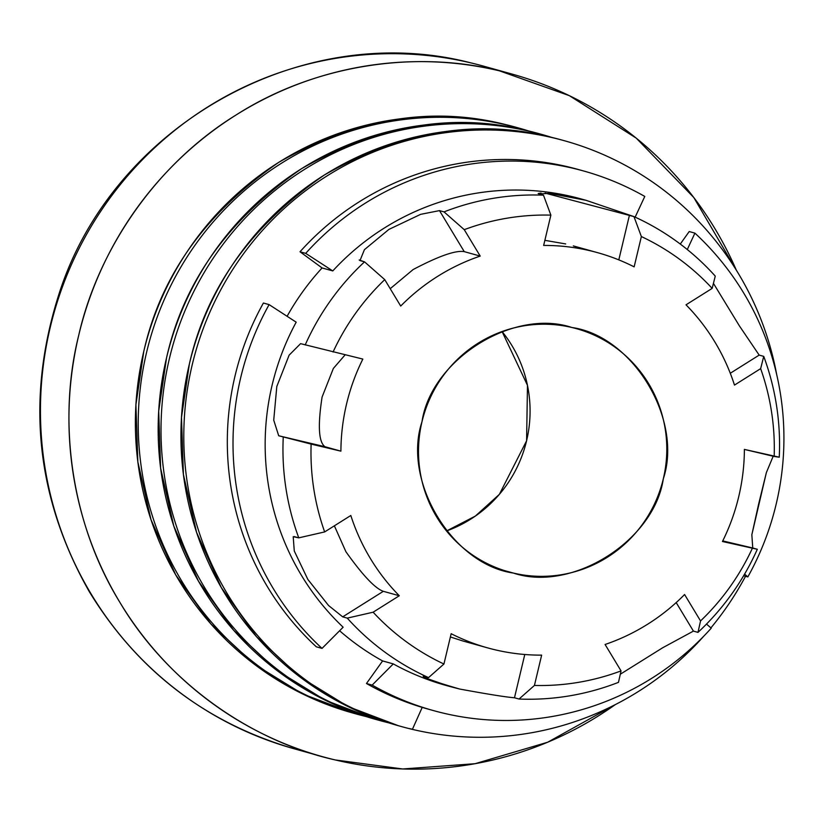 <?xml version="1.0" encoding="UTF-8"?>
<svg xmlns="http://www.w3.org/2000/svg" width="823" height="823" viewBox="0 0 823 823"><rect width="100%" height="100%" fill="white"/><g stroke="black" fill="none" stroke-linecap="round" stroke-linejoin="round"><path stroke-width="1.23" d="M504.232 570.514L513.398 573.065A126.228 123.985 105.6 0 0 662.721 481.208A126.228 123.985 105.6 0 0 576.511 328.686A126.228 123.985 105.6 0 0 423.207 417.024A126.228 123.985 105.6 0 0 508.789 571.882A126.228 123.985 105.6 0 0 513.398 573.065L504.232 570.514M502.061 331.535A126.228 123.985 -74.4 0 1 446.529 530.969L475.334 516.093L499.355 494.376L526.597 440.789L527.471 385.329L502.061 331.535M294.223 536.586L298.78 537.851L324.653 531.925L298.78 537.851L293.204 536.689L294.284 551.009L307.864 579.464L328.583 605.533L342.697 616.849L383.333 591.315L399.289 595.749L383.333 591.315L342.697 616.849L347.255 618.124L373.128 612.199L399.289 595.749A205.112 201.481 -74.4 0 1 350.814 515.486L324.653 531.925A235.532 231.366 -74.4 0 1 311.125 444.101L340.907 451.158L324.962 446.714L278.699 435.758L311.125 444.101L278.699 435.758L324.962 446.714C318.635 442.116 317.678 425.563 322.091 397.036L333.356 368.447L345.104 354.867L333.356 368.447L322.091 397.036C317.678 425.563 318.635 442.116 324.962 446.714L340.907 451.158A205.112 201.481 -74.4 0 1 362.85 359.075L300.58 343.654L289.14 355.135L276.806 386.491L273.73 420.152L278.699 435.758M541.071 193.066L538.16 193.508L543.478 195.185L550.875 215.132L543.653 245.439A205.112 201.481 -74.4 0 1 597.673 252.692A205.112 201.481 -74.4 0 1 634.142 266.858L641.364 236.561L633.967 216.614L545.124 193.117M573.693 246.015L585.739 249.76M618.803 259.883L629.41 215.348L618.803 259.883M565.689 243.937L544.867 240.337M359.178 259.996L364.538 261.848L384.752 279.635L400.708 306.053A205.112 201.481 -74.4 0 1 480.21 256.087L464.254 229.668L444.039 211.881A252.445 247.97 -74.4 0 1 543.478 195.185L538.921 193.919L549.589 193.395L586.058 200.318L633.967 216.614A252.445 247.97 -74.4 0 1 715.259 276.106L712.173 288.379L686.012 304.819A205.112 201.481 -74.4 0 1 734.486 385.082L760.647 368.642L763.734 356.369A252.445 247.97 -74.4 0 1 779.258 457.197L744.393 449.409A205.112 201.481 -74.4 0 1 722.45 541.503L757.314 549.28L752.757 548.015L751.841 534.734L766.357 472.618L773.188 456.23L766.357 472.618L758.528 504.54L751.841 534.734L752.757 548.015L722.748 540.906L757.314 549.28A252.445 247.97 -74.4 0 1 697.976 632.383L700.548 620.933L684.592 594.525A205.112 201.481 -74.4 0 1 605.09 644.481L621.046 670.899L618.474 682.349A252.445 247.97 -74.4 0 1 519.035 699.036L534.425 685.446L541.647 655.139A205.112 201.481 -74.4 0 1 487.627 647.876A205.112 201.481 -74.4 0 1 451.158 633.71L443.936 664.017L428.546 677.607L423.156 676.239M524.786 654.491L514.478 697.77L519.035 699.036L514.478 697.77L524.786 654.491M423.989 676.341C421.139 677 433.021 681.228 459.656 689.036C487.977 694.242 506.258 697.153 514.478 697.77C506.258 697.153 487.977 694.242 459.656 689.036L450.232 686.598L428.258 678.954L423.989 676.341L428.546 677.607A252.445 247.97 -74.4 0 1 347.255 618.124L342.697 616.849L328.583 605.533L307.864 579.454L294.274 550.999L293.204 536.689M450.376 636.961L462.876 640.983M676.187 602.58L693.419 631.107L697.976 632.383L693.419 631.107L676.187 602.58M620.305 674.222L662.649 647.773L693.419 631.107L662.649 647.773L620.305 674.222M759.176 355.104L739.363 325.826L713.438 283.369L739.363 325.826L759.176 355.104L730.279 373.261L759.176 355.104L763.734 356.369L759.176 355.104M413.125 269.553C438.71 256.066 455.757 250.099 464.254 251.643L439.482 210.616L464.254 251.643C455.757 250.099 438.71 256.066 413.125 269.553L390.225 288.688M300.642 343.675L362.85 359.075A205.112 201.481 105.6 0 0 340.907 451.158L311.125 444.101A235.532 231.366 105.6 0 0 324.653 531.925L350.814 515.486A205.112 201.481 105.6 0 0 399.289 595.749L373.128 612.199A235.532 231.366 105.6 0 0 443.936 664.017A235.532 231.366 -74.4 0 1 373.128 612.199L347.255 618.124A252.445 247.97 105.6 0 0 428.546 677.607L443.936 664.017L451.158 633.71A205.112 201.481 105.6 0 0 541.647 655.139L534.425 685.446A235.532 231.366 105.6 0 0 621.046 670.899A235.532 231.366 -74.4 0 1 534.425 685.446L519.035 699.036A252.445 247.97 105.6 0 0 618.474 682.349L621.046 670.899L605.09 644.481A205.112 201.481 105.6 0 0 684.592 594.525L700.548 620.933A235.532 231.366 105.6 0 0 752.232 548.55A235.532 231.366 -74.4 0 1 700.548 620.933L697.976 632.383A252.445 247.97 105.6 0 0 757.314 549.28L722.45 541.503A205.112 201.481 105.6 0 0 744.393 449.409L774.165 456.467A235.532 231.366 105.6 0 0 760.647 368.642A235.532 231.366 -74.4 0 1 774.165 456.467L779.258 457.197A252.445 247.97 105.6 0 0 763.734 356.369L760.647 368.642L734.486 385.082A205.112 201.481 105.6 0 0 686.012 304.819L712.173 288.379A235.532 231.366 105.6 0 0 641.364 236.561A235.532 231.366 -74.4 0 1 712.173 288.379L715.259 276.106A252.445 247.97 105.6 0 0 633.967 216.614L641.364 236.561L634.142 266.858A205.112 201.481 105.6 0 0 543.653 245.439L550.875 215.132A235.532 231.366 105.6 0 0 464.254 229.668A235.532 231.366 -74.4 0 1 550.875 215.132L543.478 195.185A252.445 247.97 105.6 0 0 444.039 211.881L464.254 229.668L480.21 256.087L464.254 251.643L480.21 256.087A205.112 201.481 105.6 0 0 400.708 306.053L384.752 279.635L364.538 261.848L359.98 260.582L364.424 249.667L388.888 229.422L420.646 214.34L439.482 210.616L444.039 211.881L439.482 210.616M383.333 591.315C375.144 588.476 362.665 575.277 345.907 551.719L334.375 525.815L345.907 551.719C362.665 575.277 375.144 588.476 383.333 591.315M298.78 537.851A252.445 247.97 -74.4 0 1 283.256 437.034A252.445 247.97 105.6 0 0 298.78 537.851M305.199 344.94A252.445 247.97 -74.4 0 1 364.538 261.848A252.445 247.97 105.6 0 0 305.199 344.94M586.058 200.318L581.182 198.96A252.445 247.97 105.6 0 0 332.78 270.921L322.091 267.948A252.445 247.97 105.6 0 0 287.104 316.279A252.445 247.97 -74.4 0 1 322.091 267.948L332.78 270.921A252.445 247.97 -74.4 0 1 583.579 199.65M296.177 322.174A252.445 247.97 105.6 0 0 343.14 627.208A252.445 247.97 -74.4 0 1 296.177 322.174L269.1 304.613L296.177 322.174M448.247 686.032A252.445 247.97 -74.4 0 1 393.281 663.904L372.171 685.096L366.472 683.512L382.602 660.931L366.472 683.512L372.171 685.096L393.281 663.904L382.602 660.931A252.445 247.97 -74.4 0 1 339.611 630.757A252.445 247.97 105.6 0 0 382.602 660.931L393.281 663.904A252.445 247.97 105.6 0 0 445.737 685.353L450.623 686.711M333.068 352.018A235.532 231.366 -74.4 0 1 384.752 279.635A235.532 231.366 105.6 0 0 333.068 352.018M422.209 707.399L412.385 729.384A304.037 298.656 105.6 0 0 703.943 635.994A304.037 298.656 -74.4 0 1 412.385 729.384L422.209 707.399M710.907 627.887A304.037 298.656 105.6 0 0 745.525 576.275A304.037 298.656 -74.4 0 1 710.907 627.887M776.717 374.671A304.037 298.656 105.6 0 0 469.439 130.415A304.037 298.656 105.6 0 0 185.185 407.159A304.037 298.656 105.6 0 0 412.385 729.384A304.037 298.656 -74.4 0 1 401.274 726.524A304.037 298.656 -74.4 0 1 195.133 353.509A304.037 298.656 -74.4 0 1 564.403 140.733A304.037 298.656 -74.4 0 1 776.717 374.671M398.517 725.752L348.211 706.638L299.788 676.845L256.457 636.632L221.284 587.56L196.574 532.378L183.416 474.532L181.482 417.456L189.362 364.023C206.347 288.307 251.334 225.307 324.313 175.042C401.14 131.155 476.517 118.502 550.453 137.081L561.646 139.972M409.535 728.592A304.037 298.656 105.6 0 0 412.436 729.26M564.403 140.733L561.553 139.941A304.037 298.656 105.6 0 0 192.284 352.717A304.037 298.656 105.6 0 0 398.425 725.732L401.274 726.524M528.757 131.001A304.037 298.656 105.6 0 0 149.56 340.825A304.037 298.656 105.6 0 0 365.721 716.432A304.037 298.656 -74.4 0 1 355.711 713.839A304.037 298.656 -74.4 0 1 149.56 340.825A304.037 298.656 -74.4 0 1 518.829 128.049A304.037 298.656 -74.4 0 1 528.757 131.001M352.944 713.068L302.638 693.954L254.214 664.161L210.883 623.937L175.711 574.876L151.01 519.694L137.842 461.837L135.908 404.762L143.799 351.328C160.783 275.612 205.76 212.622 278.74 162.357C355.567 118.471 430.943 105.817 504.88 124.396L516.072 127.277M518.829 128.049L515.98 127.256A304.037 298.656 105.6 0 0 146.71 340.033A304.037 298.656 105.6 0 0 352.861 713.037L355.711 713.839M470.807 62.867A47.333 8.868 103.3 0 1 470.879 62.877A47.333 8.868 103.3 0 1 470.941 62.898A354.209 347.944 -74.4 0 1 483.873 66.231A354.209 347.944 105.6 0 0 470.941 62.898A47.333 8.868 -76.7 0 0 470.879 62.877A47.333 8.868 -76.7 0 0 470.807 62.867M306.763 752.016A354.209 347.944 -74.4 0 1 293.832 748.683A354.209 347.944 -74.4 0 1 51.9 320.682A354.209 347.944 -74.4 0 1 470.941 62.898A354.209 347.944 105.6 0 0 51.9 320.682A354.209 347.944 105.6 0 0 293.832 748.683C205.719 722.861 137.564 670.55 89.337 591.747C35.996 497.761 25.76 398.908 58.628 295.169C111.609 126.258 301.732 18.806 470.879 62.877L470.951 62.898M335.249 759.948A354.209 347.944 -74.4 0 1 322.307 756.615A354.209 347.944 -74.4 0 1 82.146 322.05A354.209 347.944 -74.4 0 1 512.359 74.163A354.209 347.944 -74.4 0 1 736.318 270.129L693.81 197.541L636.241 138.13L569.341 95.663L499.417 70.829C420.286 50.923 318.47 62.188 235.964 115.055C152.564 166.462 96.908 254.163 78.751 335.218C58.412 415.759 68.566 519.046 119.87 602.343C169.723 686.547 255.583 742.253 335.249 759.948L402.745 768.97L475.056 763.703L547.686 742.223L615.326 704.601A354.209 347.944 -74.4 0 1 335.249 759.948M551.533 137.338A304.037 298.656 105.6 0 0 172.346 347.162A304.037 298.656 105.6 0 0 388.507 722.779A304.037 298.656 -74.4 0 1 378.487 720.176A304.037 298.656 -74.4 0 1 172.346 347.162A304.037 298.656 -74.4 0 1 541.616 134.386A304.037 298.656 -74.4 0 1 551.533 137.338M541.616 134.386L538.767 133.593A304.037 298.656 105.6 0 0 169.497 346.37A304.037 298.656 105.6 0 0 375.638 719.384L378.487 720.176M375.73 719.415L325.424 700.301L277.001 670.498L233.67 630.284L198.497 581.213L173.797 526.041L160.629 468.184L158.695 411.109L166.575 357.676C183.57 281.96 228.547 218.969 301.527 168.705C378.354 124.818 453.73 112.165 527.666 130.734L538.859 133.624M743.632 575.75L747.84 576.923L744.589 574.115L747.84 576.923A280.057 275.098 105.6 0 0 694.91 233.135L687.287 249.534L694.91 233.135L689.211 231.541L680.282 244.061L689.211 231.541L694.91 233.135A280.057 275.098 -74.4 0 1 747.84 576.923L743.632 575.75M263.401 303.029L269.1 304.613A280.057 275.098 105.6 0 0 322.03 648.401L343.14 627.208L322.03 648.401L316.33 646.816L322.03 648.401A280.057 275.098 -74.4 0 1 269.1 304.613L263.401 303.029A280.057 275.098 105.6 0 0 316.33 646.816A280.057 275.098 -74.4 0 1 263.401 303.029M635.15 217.149L644.779 196.44A280.057 275.098 105.6 0 0 305.703 253.361L332.78 270.921L305.703 253.361L300.004 251.776L322.091 267.948L300.004 251.776L305.703 253.361A280.057 275.098 -74.4 0 1 583.6 170.978A280.057 275.098 -74.4 0 1 644.779 196.44L635.15 217.149M372.171 685.096A280.057 275.098 105.6 0 0 711.247 628.175L706.504 624.081L711.247 628.175A280.057 275.098 -74.4 0 1 433.34 710.558A280.057 275.098 -74.4 0 1 372.171 685.096M430.501 709.755A280.057 275.098 -74.4 0 1 366.472 683.512A280.057 275.098 105.6 0 0 427.641 708.973L433.34 710.558M583.6 170.978L577.9 169.394A280.057 275.098 105.6 0 0 300.004 251.776A280.057 275.098 -74.4 0 1 580.75 170.196M513.398 573.065C452.393 564.424 402.128 481.188 421.993 421.715C431.077 359.692 513.511 307.874 571.903 327.503C632.908 336.144 683.172 419.38 663.307 478.852C654.223 540.876 571.79 592.694 513.398 573.065M597.673 252.692L573.302 245.902M487.627 647.876L463.256 641.096M483.873 66.231L512.359 74.163M293.832 748.683L322.307 756.615"/></g></svg>
